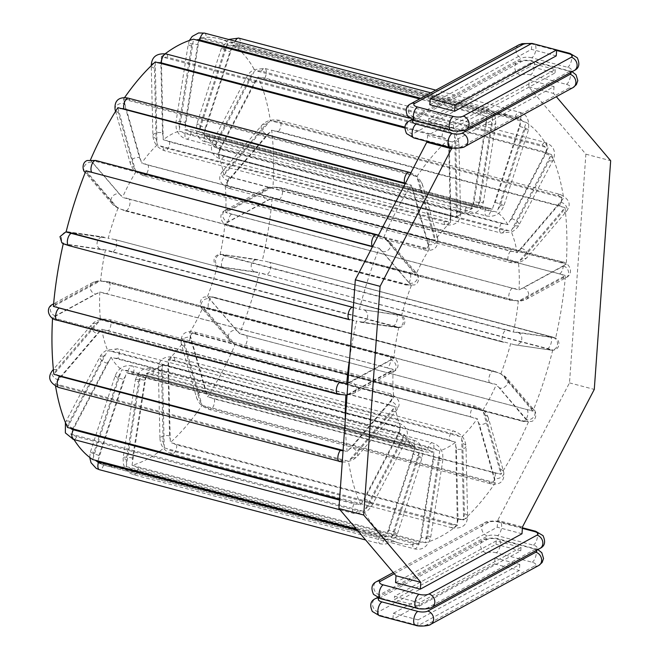 <?xml version="1.0" encoding="UTF-8"?>
<svg xmlns="http://www.w3.org/2000/svg" width="659" height="659" viewBox="0 0 659 659"><rect width="100%" height="100%" fill="white"/><g stroke="black" fill="none" stroke-linecap="round" stroke-linejoin="round"><path stroke-width="0.49" stroke-dasharray="3.29 2.47" d="M472.767 205.015L486.836 116.618A220.839 98.702 104.8 0 0 454.628 134.164L456.53 217.173A125.935 56.287 -75.2 0 1 472.396 208.541L472.767 205.015A8.213 7.158 77.7 0 0 474.126 201.58A6.384 1.277 8.9 0 0 483.492 201.909A6.384 1.277 8.9 0 0 480.238 200.245L492.471 122.516A8.213 7.158 -102.3 0 0 492.257 118.661L478.121 207.288L184.817 129.872L199.315 37.942A220.839 98.702 -75.2 0 1 219.142 38.733A220.839 98.702 -75.2 0 1 228.096 42.16L198.985 131.948L492.298 209.364L521.401 119.576L228.096 42.16M456.53 217.173L163.226 139.757A125.935 56.287 104.8 0 1 179.083 131.125L193.532 39.202M472.396 208.541L179.083 131.125M486.836 116.618L419.602 98.965M63.248 243.781L105.481 249.876L398.786 327.292A125.935 56.287 104.8 0 0 393.925 358.158L347.927 382.879M349.723 357.788A220.839 98.702 -75.2 0 1 356.56 321.155L65.109 244.547M398.786 327.292L361.041 322.284A6.384 5.709 -81.7 0 0 367.565 317.103A6.384 5.709 -81.7 0 0 363.463 309.755L401.578 315.653L398.333 314.384L115.16 239.596A6.384 2.858 104.8 0 0 115.02 239.571L398.333 314.384M397.056 327.441L356.56 321.155M391.265 370.729L347.581 394.527L345.884 395.153L342.96 394.7L52.58 317.737L99.814 291.945L393.126 369.361L391.265 370.729A8.213 2.858 4.1 0 1 390.186 371.956A6.384 5.264 -118.6 0 0 393.67 371.594A6.384 5.264 -118.6 0 0 395.977 365.424A6.384 5.264 -118.6 0 0 391.042 360.012L351.099 381.775A8.213 2.858 -175.9 0 1 348.438 382.582M393.126 369.361A125.935 56.287 104.8 0 0 393.769 397.22L100.465 319.804L53.898 374.32M343.084 450.385L347.202 451.736L393.769 397.22M347.202 451.736A220.839 98.702 -75.2 0 1 345.275 419.89M353.331 307.456L359.386 309.409L361 309.302M359.386 309.409A220.839 98.702 -75.2 0 1 379.246 248.196L372.557 246.763M85.942 170.772L116.659 207L121.256 209.34L411.356 285.512L379.246 248.196M411.356 285.512A125.935 56.287 104.8 0 0 401.578 315.653L401.018 315.299C401.422 315.266 405.442 317.284 404.766 322.696C403.942 325.513 402.089 327.152 399.189 327.614L396.734 327.515A6.384 5.709 -81.7 0 0 403.259 322.342A6.384 5.709 -81.7 0 0 399.148 314.994L363.463 309.755M90.431 160.005L380.951 236.35L385.029 238.476L415.804 274.836L122.5 197.42L90.431 160.005A220.839 98.702 -75.2 0 1 90.522 159.783M378.596 235.214L383.9 237.495L389.568 241.688A6.384 5.461 -40.7 0 0 387.088 240.164A8.213 2.158 -157.4 0 0 385.029 238.476M383.736 237.421A220.839 98.702 -75.2 0 1 411.2 185.055L405.425 183.82M117.887 107.639L135.136 169.437L136.018 171.637L139.189 172.815L429.33 249.053L411.2 185.055M429.33 249.053A125.935 56.287 104.8 0 0 415.804 274.836M123.505 99.138L416.817 176.563L434.891 240.642L141.586 163.218L123.505 99.138A220.839 98.702 -75.2 0 1 124.51 97.689M416.817 176.563A220.839 98.702 -75.2 0 1 448.565 139.362L404.807 128.011M155.252 61.946L156.941 141.858L157.221 144.906L160.368 145.977L450.525 222.322L448.565 139.362M450.525 222.322A125.935 56.287 104.8 0 0 434.891 240.642M199.315 37.942L489.876 114.559L492.619 115.358L492.257 118.661M492.619 115.358A220.839 98.702 -75.2 0 1 512.447 116.149A220.839 98.702 -75.2 0 1 521.401 119.576M492.298 209.364A125.935 56.287 104.8 0 0 488.228 207.906A125.935 56.287 104.8 0 0 478.121 207.288M232.899 44.977L526.203 122.393L497.051 212.157L203.746 134.741L232.899 44.977A220.839 98.702 -75.2 0 1 254.786 70.455L214.521 147.287L507.825 224.703L548.09 147.871L254.786 70.455M526.203 122.393A220.839 98.702 -75.2 0 1 548.09 147.871M507.825 224.703A125.935 56.287 104.8 0 0 497.051 212.157M258.031 77.021L551.336 154.437L511.046 231.202L221.185 154.898L217.742 153.786L258.031 77.021A220.839 98.702 -75.2 0 1 270.371 120.679L223.813 175.286L517.126 252.702L563.676 198.095L270.371 120.679M551.336 154.437A220.839 98.702 -75.2 0 1 563.676 198.095M517.126 252.702A125.935 56.287 104.8 0 0 511.046 231.202M271.673 130.194L564.977 207.61L518.411 262.117L228.484 185.912L225.098 184.701L271.673 130.194A220.839 98.702 -75.2 0 1 272.991 186.777L225.749 212.569L519.053 289.985L566.295 264.193L272.991 186.777M564.977 207.61A220.839 98.702 -75.2 0 1 566.295 264.193M519.053 289.985A125.935 56.287 104.8 0 0 518.411 262.117M552.777 337.087L265.297 261.211L221.819 254.489L220.09 254.638L513.394 332.054A125.935 56.287 104.8 0 0 518.254 301.188L565.48 275.503A220.839 98.702 -75.2 0 1 555.619 338.182L269.284 262.2A6.384 2.858 -75.2 0 1 270.454 268.946A6.384 2.858 -75.2 0 1 266.17 274.581L259.489 272.521A220.839 98.702 -75.2 0 1 239.629 333.734L207.511 296.418L211.004 296.937L497.611 372.59L501.087 373.95C504.259 375.787 506.145 377.187 506.746 378.142A6.384 5.461 139.3 0 1 506.606 385.21A6.384 5.461 139.3 0 1 499.53 387.994L526.673 419.594A8.213 2.158 22.6 0 1 527.151 420.87L496.375 384.51L203.071 307.086L235.139 344.509A220.839 98.702 -75.2 0 1 207.676 396.875L189.545 332.869L193.071 333.462L482.849 410.293L500.98 474.291L207.676 396.875M513.394 332.054L555.142 337.902C555.545 337.878 559.565 339.887 558.89 345.3C558.066 348.117 556.212 349.756 553.313 350.217L550.858 350.118A6.384 5.709 98.3 0 1 550.298 350.003L515.165 344.888A6.384 5.709 98.3 0 1 514.605 344.772L550.298 350.003M262.315 273.617L552.794 349.937L551.179 350.044M552.794 349.937A220.839 98.702 -75.2 0 1 532.933 411.15L239.629 333.734M497.611 372.59A8.213 2.158 -157.4 0 0 494.39 371.511A6.384 2.858 104.8 0 0 493.657 371.025L500.255 373.529L502.207 374.93L532.933 411.15M500.824 373.834A125.935 56.287 104.8 0 0 510.601 343.693L217.857 266.631C217.454 266.656 213.434 264.646 214.109 259.234C214.925 256.417 216.786 254.778 219.686 254.316L222.141 254.415A6.384 5.709 98.3 0 1 222.701 254.531L257.826 259.646A6.384 5.709 -81.7 0 0 251.31 264.819A6.384 5.709 -81.7 0 0 255.412 272.175L219.719 266.936A6.384 5.709 98.3 0 1 215.617 259.588A6.384 5.709 98.3 0 1 222.141 254.415L257.826 259.646A6.384 5.709 -81.7 0 1 258.394 259.761M514.605 344.772L510.601 343.693M208.903 297.514A8.213 2.158 -157.4 0 0 209.389 298.782L236.523 330.381A6.384 5.461 -40.7 0 0 229.447 333.174A6.384 5.461 -40.7 0 0 229.307 340.233L234.966 344.426L237.915 345.571L525.404 421.455L528.444 421.925L527.151 420.87M528.444 421.925A220.839 98.702 -75.2 0 1 500.98 474.291M482.849 410.293A125.935 56.287 104.8 0 0 496.375 384.51M202.058 405.367L495.362 482.783L477.289 418.704L183.985 341.288L202.058 405.367A220.839 98.702 -75.2 0 1 170.31 442.568L168.35 359.608L171.892 360.3L461.654 437.024L463.615 519.984L170.31 442.568M495.362 482.783A220.839 98.702 -75.2 0 1 463.615 519.984M461.654 437.024A125.935 56.287 104.8 0 0 477.289 418.704M457.313 522.307L455.649 442.164A125.935 56.287 -75.2 0 1 439.784 450.805L425.343 542.728A220.839 98.702 104.8 0 0 457.552 525.174L457.313 522.307A8.213 6.17 49.4 0 0 458.021 519.226A6.384 3.106 178.7 0 0 464.447 519.103A6.384 3.106 178.7 0 0 467.61 516.335C467.239 525.009 462.256 528.889 452.659 527.958A6.384 2.858 -75.2 0 1 451.086 524.523L170.409 450.443A8.213 6.17 49.4 0 1 166.982 448.664L164.248 447.758A220.839 98.702 -75.2 0 1 132.039 465.312L146.479 373.389L439.784 450.805M126.248 466.572L419.561 543.988L434.059 452.058L140.746 374.642L126.248 466.572A220.839 98.702 -75.2 0 1 106.42 465.781A220.839 98.702 -75.2 0 1 97.474 462.354L126.577 372.566L419.882 449.982L390.779 539.77L97.474 462.354M419.561 543.988A220.839 98.702 -75.2 0 1 399.733 543.197A220.839 98.702 -75.2 0 1 390.779 539.77M419.882 449.982A125.935 56.287 104.8 0 0 423.951 451.431A125.935 56.287 104.8 0 0 434.059 452.058M356.395 529.095L385.976 536.953L415.129 447.189L125.012 370.547L121.816 369.773L120.531 373.159L92.664 459.537M385.976 536.953A220.839 98.702 -75.2 0 1 364.089 511.466L70.785 434.05L111.042 357.227L404.354 434.643L364.089 511.466M404.354 434.643A125.935 56.287 104.8 0 0 415.129 447.189M339.591 499.135L360.844 504.909L401.133 428.144L111.074 351.379L107.829 350.728L106.157 353.488L67.539 427.493M360.844 504.909A220.839 98.702 -75.2 0 1 348.504 461.242L55.191 383.826L101.75 329.228L395.054 406.644L348.504 461.242M395.054 406.644A125.935 56.287 104.8 0 0 401.133 428.144M105.481 249.876A125.935 56.287 104.8 0 0 100.621 280.742L53.387 306.419M393.925 358.158L100.621 280.742M101.75 329.228A125.935 56.287 104.8 0 0 107.829 350.728M111.042 357.227A125.935 56.287 104.8 0 0 121.816 369.773M126.577 372.566A125.935 56.287 104.8 0 0 130.647 374.015A125.935 56.287 104.8 0 0 140.746 374.642M157.221 144.906A125.935 56.287 104.8 0 0 141.586 163.218M136.018 171.637A125.935 56.287 104.8 0 0 122.5 197.42M91.725 161.06A8.213 2.158 -157.4 0 0 92.202 162.328L119.345 193.935A6.384 5.461 -40.7 0 0 112.261 196.72A6.384 5.461 -40.7 0 0 112.129 203.779C112.705 204.727 114.592 206.119 117.788 207.972L125.218 210.905A6.384 2.858 104.8 0 0 129.337 206.366A6.384 2.858 104.8 0 0 129.222 199.034L409.898 273.123A8.213 2.158 -157.4 0 0 412.608 273.609M118.052 208.096A125.935 56.287 104.8 0 0 108.274 238.237L66.081 231.993M115.02 239.571L108.274 238.237M99.814 291.945A125.935 56.287 104.8 0 0 100.465 319.804M198.985 131.948A125.935 56.287 104.8 0 0 194.924 130.49A125.935 56.287 104.8 0 0 184.817 129.872M214.521 147.287A125.935 56.287 104.8 0 0 203.746 134.741M223.813 175.286A125.935 56.287 104.8 0 0 217.742 153.786M225.749 212.569A125.935 56.287 104.8 0 0 225.098 184.701M518.254 301.188L224.95 223.772L272.175 198.087A220.839 98.702 -75.2 0 1 262.307 260.766M220.09 254.638A125.935 56.287 104.8 0 0 224.95 223.772M510.132 330.785L506.829 329.953A6.384 2.858 104.8 0 0 502.537 335.579A6.384 2.858 104.8 0 0 503.715 342.334L220.543 267.546M207.511 296.418A125.935 56.287 104.8 0 0 217.297 266.277L259.489 272.521M189.545 332.869A125.935 56.287 104.8 0 0 203.071 307.086M168.35 359.608A125.935 56.287 104.8 0 0 183.985 341.288M146.479 373.389A125.935 56.287 104.8 0 0 162.336 364.748L164.248 447.758M455.649 442.164L162.336 364.748M235.139 344.509L242.405 347.359A6.384 2.858 -75.2 0 1 241.664 346.873A8.213 2.158 22.6 0 1 237.915 345.571M272.175 198.087L565.48 275.503M354.072 320.842L352.4 320.439L354.072 320.842M52.547 318.281A220.839 98.702 -75.2 0 1 52.58 317.737M163.226 139.757L161.323 56.748L454.628 134.164M161.323 56.748A220.839 98.702 -75.2 0 1 165.203 53.741M425.343 542.728L132.039 465.312M457.552 525.174L166.982 448.664M73.997 439.569A220.839 98.702 -75.2 0 1 70.785 434.05M55.587 386.265A220.839 98.702 -75.2 0 1 55.191 383.826M65.595 244.332A6.384 5.709 98.3 0 1 61.493 236.985A6.384 5.709 98.3 0 1 68.009 231.803L104.27 237.158A6.384 5.709 -81.7 0 0 103.702 237.042A6.384 5.709 -81.7 0 0 97.186 242.215A6.384 5.709 -81.7 0 0 101.288 249.563L64.714 244.3M496.235 540.874L394.568 596.263L419.346 602.804L521.022 547.415L496.235 540.874L495.988 544.285L394.321 599.682L394.568 596.263M417.707 625.753L418.127 619.872L519.794 564.483L495.008 557.942L393.341 613.331L392.912 619.303L416.241 625.465M495.008 557.942L494.579 563.915L392.912 619.303M395.54 582.614L497.216 527.216L497.702 520.396L522.488 526.936M451.959 147.871L452.379 141.998L554.046 86.609L529.268 80.069L528.773 86.889L585.884 154.181L569.491 382.879L497.702 520.396M529.268 80.069L427.592 135.457L427.164 141.446M429.8 104.74L531.467 49.343L531.895 43.37M530.487 63L428.82 118.389L428.572 121.808L530.248 66.411L530.487 63L555.273 69.541L453.606 124.93L428.82 118.389M521.022 547.415L520.775 550.825L419.108 606.222L394.321 599.682M520.775 550.825L495.988 544.285M419.108 606.222L419.346 602.804M418.127 619.872L393.341 613.331M519.794 564.483L519.366 570.455L417.839 625.77M554.046 86.609L553.56 93.43L556.328 96.692M555.273 69.541L555.026 72.951L530.248 66.411M453.606 124.93L453.359 128.348L555.026 72.951M494.579 563.915L519.366 570.455M521.994 533.765L497.216 527.216M569.491 382.879L594.278 389.42M585.884 154.181L610.671 160.722M528.773 86.889L553.56 93.43M556.254 55.883L531.467 49.343M453.359 128.348L428.572 121.808M452.379 141.998L427.592 135.457M486.144 119.996A8.213 7.158 77.7 0 1 486.367 123.851A6.384 1.277 8.9 0 0 495.725 124.172A6.384 1.277 8.9 0 0 492.471 122.516M486.367 123.851L474.126 201.58M179.454 127.599A8.213 7.158 77.7 0 1 179.24 123.752L191.481 46.015A8.213 7.158 77.7 0 1 192.84 42.58M468.854 207.717A8.213 7.158 77.7 0 1 465.773 207.659L185.097 133.571A8.213 7.158 77.7 0 1 182.238 132.064M420.854 98.282L480.51 114.023A8.213 7.158 77.7 0 1 483.764 115.893M392.121 358.784A8.213 2.858 -175.9 0 1 391.042 360.012M55.134 305.166A8.213 2.858 -175.9 0 1 56.213 303.939L96.156 282.176A8.213 2.858 -175.9 0 1 98.817 281.368M104.007 281.245A8.213 2.858 -175.9 0 1 107.343 281.83L388.019 355.909A8.213 2.858 -175.9 0 1 390.614 356.898M389.757 368.842A8.213 2.858 4.1 0 0 387.162 367.854A6.384 2.858 104.8 0 0 390.622 361.371A6.384 2.858 104.8 0 0 389.222 355.703A6.384 2.858 104.8 0 0 388.019 355.909M399.469 430.904A8.213 6.541 153.7 0 1 398.662 434.157L364.6 499.102A8.213 6.541 153.7 0 1 362.219 501.936M68.915 424.52A8.213 6.541 153.7 0 1 69.722 421.266L103.776 356.33A8.213 6.541 153.7 0 1 106.157 353.488M111.074 351.379A8.213 6.541 153.7 0 1 114.361 351.56L395.038 425.64A8.213 6.541 153.7 0 1 397.69 427.032M357.845 503.954A8.213 6.541 153.7 0 1 354.015 503.863L339.525 500.041M365.646 508.863A8.213 6.541 -26.3 0 0 368.035 506.021L402.089 441.085A6.384 2.603 -152.3 0 0 406.035 440.591A6.384 2.603 -152.3 0 0 398.662 434.157M402.089 441.085A8.213 6.541 -26.3 0 0 402.896 437.831M401.117 433.96A8.213 6.541 -26.3 0 0 398.473 432.568A6.384 2.858 104.8 0 0 398.382 422.93A6.384 2.858 104.8 0 0 395.038 425.64M398.473 432.568L117.788 358.488A6.384 2.858 104.8 0 0 117.706 348.842A6.384 2.858 104.8 0 0 114.361 351.56M109.592 360.415A8.213 6.541 -26.3 0 0 107.203 363.249L73.149 428.193A8.213 6.541 -26.3 0 0 72.342 431.439M117.788 358.488A8.213 6.541 -26.3 0 0 114.509 358.307M73.792 434.998A8.213 6.541 -26.3 0 0 76.765 436.711L357.442 510.791A8.213 6.541 -26.3 0 0 361.28 510.882M368.035 506.021A6.384 2.603 -152.3 0 0 371.973 505.527A6.384 2.603 -152.3 0 0 364.6 499.102M357.442 510.791A6.384 2.858 -75.2 0 1 354.097 513.501A6.384 2.858 -75.2 0 1 354.015 503.863M477.808 421.463A8.213 4.432 33.5 0 1 479.315 424.215L494.621 478.368A8.213 4.432 33.5 0 1 494.547 480.691M201.242 403.275A8.213 4.432 33.5 0 1 199.735 400.532L184.429 346.379A8.213 4.432 33.5 0 1 184.504 344.047M187.14 342.441A8.213 4.432 33.5 0 1 189.965 342.713L470.641 416.801A8.213 4.432 33.5 0 1 473.755 418.086M492.298 482.248A8.213 4.432 33.5 0 1 489.085 482.026L208.409 407.946A8.213 4.432 33.5 0 1 204.809 406.364M500.478 471.72A8.213 4.432 -146.5 0 0 500.552 469.389L485.246 415.236A6.384 4.555 164.2 0 1 488.426 417.987A6.384 4.555 164.2 0 1 486.012 422.954A6.384 4.555 164.2 0 1 479.315 424.215M485.246 415.236A8.213 4.432 -146.5 0 0 483.739 412.493M479.686 409.115A8.213 4.432 -146.5 0 0 476.572 407.822A6.384 2.858 104.8 0 0 475.238 406.133A6.384 2.858 104.8 0 0 471.514 409.659A6.384 2.858 104.8 0 0 470.641 416.801M476.572 407.822L195.896 333.742A6.384 2.858 104.8 0 0 194.562 332.054A6.384 2.858 104.8 0 0 190.83 335.571A6.384 2.858 104.8 0 0 189.965 342.713M190.435 335.077A8.213 4.432 -146.5 0 0 190.36 337.408L205.666 391.561A8.213 4.432 -146.5 0 0 207.173 394.304M195.896 333.742A8.213 4.432 -146.5 0 0 193.071 333.462M210.74 397.393A8.213 4.432 -146.5 0 0 214.34 398.975L495.016 473.055A8.213 4.432 -146.5 0 0 498.229 473.277M500.552 469.389A6.384 4.555 164.2 0 1 503.731 472.141A6.384 4.555 164.2 0 1 501.326 477.108A6.384 4.555 164.2 0 1 494.621 478.368M495.016 473.055A6.384 2.858 -75.2 0 1 494.151 480.197A6.384 2.858 -75.2 0 1 490.42 483.714A6.384 2.858 -75.2 0 1 489.085 482.026M214.34 398.975A6.384 2.858 -75.2 0 1 213.467 406.117A6.384 2.858 -75.2 0 1 209.743 409.634A6.384 2.858 -75.2 0 1 208.409 407.946M205.666 391.561A6.384 4.555 -15.8 0 0 198.969 392.813A6.384 4.555 -15.8 0 0 196.555 397.781A6.384 4.555 -15.8 0 0 199.735 400.532M97.96 293.313A8.213 2.858 4.1 0 0 95.3 294.128L55.356 315.883A8.213 2.858 4.1 0 0 54.277 317.111M96.156 282.176A6.384 5.264 -118.6 0 0 92.672 282.538A6.384 5.264 -118.6 0 0 90.365 288.708A6.384 5.264 -118.6 0 0 95.3 294.128M387.162 367.854L106.486 293.774A6.384 2.858 104.8 0 0 109.946 287.291A6.384 2.858 104.8 0 0 108.546 281.624A6.384 2.858 104.8 0 0 107.343 281.83M106.486 293.774A8.213 2.858 4.1 0 0 103.15 293.197M347.581 394.527A8.213 2.858 4.1 0 0 350.242 393.72L390.186 371.956M55.471 318.816A8.213 2.858 4.1 0 0 58.379 319.986L339.055 394.074A8.213 2.858 4.1 0 0 342.96 394.7M350.242 393.72A6.384 5.264 -118.6 0 0 353.726 393.357A6.384 5.264 -118.6 0 0 356.033 387.187A6.384 5.264 -118.6 0 0 351.099 381.775M339.055 394.074A6.384 2.858 -75.2 0 1 337.853 394.271M58.379 319.986A6.384 2.858 -75.2 0 1 57.176 320.192M55.356 315.883A6.384 5.264 61.4 0 1 50.422 310.471A6.384 5.264 61.4 0 1 52.728 304.301M53.61 303.939A6.384 5.264 61.4 0 1 56.213 303.939M103.751 250.025L101.288 249.563M395.351 326.798L112.046 251.977A6.384 2.858 104.8 0 0 116.33 246.342A6.384 2.858 104.8 0 0 115.16 239.596L395.837 313.676A6.384 2.858 104.8 0 0 395.697 313.651M112.046 251.977L108.743 251.145M66.089 244.835L349.731 319.755M360.481 322.169A6.384 5.709 -81.7 0 0 361.041 322.284L396.734 327.515A6.384 5.709 -81.7 0 1 396.174 327.399M356.56 308.305L353.331 307.506M67.696 231.886L104.27 237.158M66.155 231.663L68.009 231.803A6.384 5.709 98.3 0 1 68.577 231.919M400.038 315.027L399.148 314.994M392.723 326.057A6.384 2.858 104.8 0 0 397.006 320.431A6.384 2.858 104.8 0 0 395.837 313.676L399.321 314.673M55.554 372.071A8.213 5 172.2 0 1 56.608 369.699L95.983 323.561A8.213 5 172.2 0 1 98.619 321.608M99.987 331.65A8.213 5 -7.8 0 0 97.351 333.611L57.976 379.741A6.384 4.185 40.5 0 1 52.679 375.688A6.384 4.185 40.5 0 1 52.44 370.572M53.412 369.839A6.384 4.185 40.5 0 1 56.608 369.699M57.976 379.741A8.213 5 -7.8 0 0 56.921 382.113M58.14 384.856A8.213 5 -7.8 0 0 61.056 386.331A6.384 2.858 -75.2 0 1 58.742 387.492M391.924 399.024A8.213 5 172.2 0 1 390.869 401.397L351.494 447.527A8.213 5 172.2 0 1 348.858 449.487M103.784 320.373A8.213 5 172.2 0 1 107.112 320.719L387.797 394.807A8.213 5 172.2 0 1 390.392 396.018M344.262 450.698A8.213 5 172.2 0 1 343.059 450.731M350.234 459.529A8.213 5 -7.8 0 0 352.862 457.577L392.237 411.438A6.384 4.185 -139.5 0 0 396.413 410.565A6.384 4.185 -139.5 0 0 396.174 405.45A6.384 4.185 -139.5 0 0 390.869 401.397M392.237 411.438A8.213 5 -7.8 0 0 393.291 409.074M391.759 406.059A8.213 5 -7.8 0 0 389.164 404.848A6.384 2.858 104.8 0 0 391.644 398.242A6.384 2.858 104.8 0 0 390.103 393.645A6.384 2.858 104.8 0 0 387.797 394.807M389.164 404.848L108.488 330.76A6.384 2.858 104.8 0 0 110.967 324.162A6.384 2.858 104.8 0 0 109.427 319.566A6.384 2.858 104.8 0 0 107.112 320.719M108.488 330.76A8.213 5 -7.8 0 0 105.152 330.414M61.056 386.331L341.733 460.419A8.213 5 -7.8 0 0 345.629 460.74M352.862 457.577A6.384 4.185 -139.5 0 0 357.038 456.695A6.384 4.185 -139.5 0 0 356.799 451.588A6.384 4.185 -139.5 0 0 351.494 447.527M341.733 460.419A6.384 2.858 -75.2 0 1 339.418 461.572M95.983 323.561A6.384 4.185 -139.5 0 0 91.807 324.442A6.384 4.185 -139.5 0 0 92.046 329.549A6.384 4.185 -139.5 0 0 97.351 333.611M116.659 207A8.213 2.158 22.6 0 1 114.6 205.311L87.466 173.712A8.213 2.158 22.6 0 1 86.98 172.436M87.466 173.712A6.384 5.461 139.3 0 1 85.258 172.477L112.129 203.779A6.384 5.461 -40.7 0 0 114.6 205.311M119.345 193.935A8.213 2.158 -157.4 0 0 121.404 195.624M126.001 197.964A8.213 2.158 -157.4 0 0 129.222 199.034M407.872 284.985A8.213 2.158 22.6 0 1 405.161 284.499L124.477 210.419A6.384 2.858 104.8 0 0 125.218 210.905L405.895 284.985A6.384 2.858 104.8 0 0 410.013 280.446A6.384 2.858 104.8 0 0 409.898 273.123M124.477 210.419A8.213 2.158 22.6 0 1 121.256 209.34M380.284 249.852A8.213 2.158 22.6 0 1 382.352 251.54L409.486 283.139A8.213 2.158 22.6 0 1 409.964 284.416M372.697 246.499A8.213 2.158 22.6 0 1 376.215 247.726M382.352 251.54A6.384 5.461 -40.7 0 0 389.428 248.756A6.384 5.461 -40.7 0 0 389.568 241.688L416.702 273.296A6.384 5.461 -40.7 0 0 414.223 271.763L387.088 240.164M380.951 236.35A8.213 2.158 -157.4 0 0 377.212 235.057L96.535 160.977A8.213 2.158 -157.4 0 0 93.471 160.475M376.47 234.571A6.384 2.858 -75.2 0 1 377.212 235.057M95.794 160.491A6.384 2.858 -75.2 0 1 96.535 160.977M84.986 172.18A6.384 5.461 139.3 0 1 85.126 165.121A6.384 5.461 139.3 0 1 92.202 162.328M414.709 273.04A8.213 2.158 -157.4 0 0 414.223 271.763M409.486 283.139A6.384 5.461 -40.7 0 0 416.562 280.355A6.384 5.461 -40.7 0 0 416.702 273.296C418.753 274.02 420.483 282.818 414.478 284.976L405.895 284.985A6.384 2.858 104.8 0 1 405.161 284.499M135.136 169.437A8.213 4.432 33.5 0 1 133.629 166.686L118.323 112.532A8.213 4.432 33.5 0 1 118.389 110.21M124.32 101.231A8.213 4.432 -146.5 0 0 124.254 103.562L139.56 157.715A6.384 4.555 -15.8 0 0 132.854 158.976A6.384 4.555 -15.8 0 0 130.449 163.943A6.384 4.555 -15.8 0 0 133.629 166.686M139.56 157.715A8.213 4.432 -146.5 0 0 141.067 160.458M145.12 163.844A8.213 4.432 -146.5 0 0 148.226 165.129L428.91 239.209A8.213 4.432 -146.5 0 0 431.727 239.489M425.796 248.459A8.213 4.432 33.5 0 1 422.979 248.188L142.295 174.1A6.384 2.858 104.8 0 0 143.637 175.788A6.384 2.858 104.8 0 0 147.361 172.271A6.384 2.858 104.8 0 0 148.226 165.129M142.295 174.1A8.213 4.432 33.5 0 1 139.189 172.815M411.702 187.626A8.213 4.432 33.5 0 1 413.201 190.369L428.515 244.522A8.213 4.432 33.5 0 1 428.441 246.853M405.68 183.326A8.213 4.432 33.5 0 1 408.135 184.528M413.201 190.369A6.384 4.555 -15.8 0 0 419.907 189.108A6.384 4.555 -15.8 0 0 422.32 184.141A6.384 4.555 -15.8 0 0 419.132 181.398A8.213 4.432 -146.5 0 0 417.633 178.647M414.066 175.558A8.213 4.432 -146.5 0 0 410.466 173.984L129.79 99.896A8.213 4.432 -146.5 0 0 126.577 99.682M409.132 172.296A6.384 2.858 -75.2 0 1 410.466 173.984M128.456 98.207A6.384 2.858 -75.2 0 1 129.79 99.896M118.323 112.532A6.384 4.555 164.2 0 1 115.778 111M115.136 109.789A6.384 4.555 164.2 0 1 117.549 104.822A6.384 4.555 164.2 0 1 124.254 103.562M434.372 237.874A8.213 4.432 -146.5 0 0 434.446 235.551L419.132 181.398M428.515 244.522A6.384 4.555 -15.8 0 0 435.22 243.262A6.384 4.555 -15.8 0 0 437.625 238.294A6.384 4.555 -15.8 0 0 434.446 235.551M422.979 248.188A6.384 2.858 104.8 0 0 424.314 249.876A6.384 2.858 104.8 0 0 428.037 246.359A6.384 2.858 104.8 0 0 428.91 239.209M156.941 141.858A8.213 6.17 49.4 0 1 156.076 138.365L154.445 68.19A8.213 6.17 49.4 0 1 155.153 65.109M161.562 59.623A8.213 6.17 -130.6 0 0 160.854 62.704L162.485 132.879A6.384 3.106 -1.3 0 0 156.059 132.994A6.384 3.106 -1.3 0 0 152.896 135.77A6.384 3.106 -1.3 0 0 156.076 138.365M162.485 132.879A8.213 6.17 -130.6 0 0 163.35 136.372M166.776 140.491A8.213 6.17 -130.6 0 0 169.758 141.932L450.435 216.012A8.213 6.17 -130.6 0 0 453.384 216.144M446.975 221.622A8.213 6.17 49.4 0 1 444.026 221.498L163.35 147.418A6.384 2.858 104.8 0 0 164.923 150.845A6.384 2.858 104.8 0 0 168.202 148.267A6.384 2.858 104.8 0 0 169.758 141.932M163.35 147.418A8.213 6.17 49.4 0 1 160.368 145.977M448.466 142.525A8.213 6.17 49.4 0 1 449.331 146.018L450.962 216.193A8.213 6.17 49.4 0 1 450.254 219.274M404.898 127.162L442.057 136.965A8.213 6.17 49.4 0 1 445.484 138.744M449.331 146.018A6.384 3.106 -1.3 0 0 455.748 145.903A6.384 3.106 -1.3 0 0 458.919 143.127A6.384 3.106 -1.3 0 0 455.731 140.54A8.213 6.17 -130.6 0 0 454.867 137.039M451.893 133.258A8.213 6.17 -130.6 0 0 448.466 131.487L167.79 57.399A8.213 6.17 -130.6 0 0 164.404 57.382M442.057 136.965A6.384 2.858 -75.2 0 1 443.614 130.63A6.384 2.858 -75.2 0 1 446.893 128.052A6.384 2.858 -75.2 0 1 448.466 131.487M166.216 53.964A6.384 2.858 -75.2 0 1 167.79 57.399M154.445 68.19A6.384 3.106 178.7 0 1 151.265 65.686L152.896 135.77C153.671 143.316 157.674 148.341 164.923 150.845L445.599 224.933A6.384 2.858 104.8 0 0 448.878 222.347A6.384 2.858 104.8 0 0 450.435 216.012M151.257 65.595A6.384 3.106 178.7 0 1 154.428 62.819A6.384 3.106 178.7 0 1 160.854 62.704M456.654 213.788A8.213 6.17 -130.6 0 0 457.371 210.715L455.731 140.54M450.962 216.193A6.384 3.106 -1.3 0 0 457.387 216.078A6.384 3.106 -1.3 0 0 460.55 213.302A6.384 3.106 -1.3 0 0 457.371 210.715M444.026 221.498A6.384 2.858 104.8 0 0 445.599 224.933C455.196 225.856 460.18 221.984 460.55 213.302L458.919 143.127C458.145 135.581 454.133 130.556 446.893 128.052L409.387 118.15M198.952 41.245A8.213 7.158 -102.3 0 0 197.585 44.68L185.352 122.417A6.384 1.277 8.9 0 0 175.986 122.088A6.384 1.277 8.9 0 0 179.24 123.752M185.352 122.417A8.213 7.158 -102.3 0 0 185.566 126.264M188.35 130.729A8.213 7.158 -102.3 0 0 191.201 132.237L471.877 206.325A8.213 7.158 -102.3 0 0 474.958 206.382M185.097 133.571A6.384 2.858 104.8 0 0 186.522 139.082A6.384 2.858 104.8 0 0 191.201 132.237M465.773 207.659A6.384 2.858 104.8 0 0 467.198 213.17A6.384 2.858 104.8 0 0 471.877 206.325M478.871 203.68A8.213 7.158 -102.3 0 0 480.238 200.245M489.876 114.559A8.213 7.158 -102.3 0 0 486.622 112.689L205.946 38.609A8.213 7.158 -102.3 0 0 202.387 38.683M480.51 114.023A6.384 2.858 -75.2 0 1 485.197 107.178A6.384 2.858 -75.2 0 1 486.622 112.689M204.521 33.098A6.384 2.858 -75.2 0 1 205.946 38.609M191.481 46.015A6.384 1.277 -171.1 0 1 188.219 44.359A6.384 1.277 -171.1 0 1 197.585 44.68M199.957 128.373A8.213 7.29 120.4 0 1 200.328 124.609L224.958 48.692A8.213 7.29 120.4 0 1 226.902 45.347M231.976 48.321A8.213 7.29 -59.6 0 0 230.032 51.674L205.402 127.582A6.384 0.708 18 0 1 196.786 124.123A6.384 0.708 18 0 1 200.328 124.609M205.402 127.582A8.213 7.29 -59.6 0 0 205.031 131.347M207.247 135.729A8.213 7.29 -59.6 0 0 209.982 137.229L490.658 211.308A8.213 7.29 -59.6 0 0 493.855 211.382M488.78 208.409A8.213 7.29 120.4 0 1 485.584 208.335L204.908 134.247A6.384 2.858 104.8 0 0 205.814 141.916A6.384 2.858 104.8 0 0 209.982 137.229M204.908 134.247A8.213 7.29 120.4 0 1 202.173 132.756M520.206 122.763A8.213 7.29 120.4 0 1 519.844 126.528L495.206 202.445A8.213 7.29 120.4 0 1 493.27 205.789M230.864 42.86A8.213 7.29 120.4 0 1 234.579 42.81L515.256 116.89A8.213 7.29 120.4 0 1 518.353 118.735M519.844 126.528A6.384 0.708 18 0 1 528.452 129.988A6.384 0.708 18 0 1 524.918 129.502A8.213 7.29 -59.6 0 0 525.281 125.737M523.427 121.717A8.213 7.29 -59.6 0 0 520.33 119.864L239.654 45.784A8.213 7.29 -59.6 0 0 235.938 45.833M515.256 116.89A6.384 2.858 -75.2 0 1 519.424 112.203A6.384 2.858 -75.2 0 1 520.33 119.864M234.579 42.81A6.384 2.858 -75.2 0 1 235.222 41.204M238.747 38.115A6.384 2.858 -75.2 0 1 239.654 45.784M224.958 48.692A6.384 0.708 -162 0 0 221.416 48.214A6.384 0.708 -162 0 0 230.032 51.674M498.344 208.771A8.213 7.29 -59.6 0 0 500.288 205.419L524.918 129.502M495.206 202.445A6.384 0.708 18 0 1 503.822 205.905A6.384 0.708 18 0 1 500.288 205.419M485.584 208.335A6.384 2.858 104.8 0 0 486.49 215.995A6.384 2.858 104.8 0 0 490.658 211.308M215.979 144.09A8.213 6.541 153.7 0 1 216.786 140.845L250.84 75.9A8.213 6.541 153.7 0 1 253.229 73.067M256.656 79.994A8.213 6.541 -26.3 0 0 254.267 82.828L220.213 147.773A6.384 2.603 27.7 0 1 212.841 141.339A6.384 2.603 27.7 0 1 216.786 140.845M220.213 147.773A8.213 6.541 -26.3 0 0 219.406 151.018M221.185 154.898A8.213 6.541 -26.3 0 0 223.829 156.282L504.514 230.37A8.213 6.541 -26.3 0 0 507.792 230.543M504.366 223.615A8.213 6.541 153.7 0 1 501.079 223.442L220.403 149.362A6.384 2.858 104.8 0 0 220.485 159A6.384 2.858 104.8 0 0 223.829 156.282M220.403 149.362A8.213 6.541 153.7 0 1 217.758 147.97M546.533 150.483A8.213 6.541 153.7 0 1 545.726 153.736L511.672 218.673A8.213 6.541 153.7 0 1 509.283 221.506M257.595 71.048A8.213 6.541 153.7 0 1 261.425 71.139L542.102 145.219A8.213 6.541 153.7 0 1 545.084 146.932M545.726 153.736A6.384 2.603 27.7 0 1 553.099 160.162A6.384 2.603 27.7 0 1 549.153 160.664A8.213 6.541 -26.3 0 0 549.96 157.41M548.51 153.86A8.213 6.541 -26.3 0 0 545.537 152.147L264.852 78.059A8.213 6.541 -26.3 0 0 261.022 77.976M542.102 145.219A6.384 2.858 -75.2 0 1 545.446 142.509A6.384 2.858 -75.2 0 1 545.537 152.147M261.425 71.139A6.384 2.858 -75.2 0 1 264.77 68.421A6.384 2.858 -75.2 0 1 264.852 78.059M250.84 75.9A6.384 2.603 -152.3 0 0 246.894 76.395A6.384 2.603 -152.3 0 0 254.267 82.828M512.71 228.434A8.213 6.541 -26.3 0 0 515.099 225.6L549.153 160.664M511.672 218.673A6.384 2.603 27.7 0 1 519.037 225.106A6.384 2.603 27.7 0 1 515.099 225.6M501.079 223.442A6.384 2.858 104.8 0 0 501.169 233.08A6.384 2.858 104.8 0 0 504.514 230.37M225.576 172.856A8.213 5 172.2 0 1 226.638 170.483L266.005 124.353A8.213 5 172.2 0 1 268.641 122.401M270.009 132.443A8.213 5 -7.8 0 0 267.381 134.395L228.006 180.533A6.384 4.185 40.5 0 1 222.701 176.472A6.384 4.185 40.5 0 1 222.462 171.365A6.384 4.185 40.5 0 1 226.638 170.483M228.006 180.533A8.213 5 -7.8 0 0 226.951 182.897M228.484 185.912A8.213 5 -7.8 0 0 231.078 187.123L511.755 261.203A8.213 5 -7.8 0 0 515.091 261.557M513.723 251.516A8.213 5 172.2 0 1 510.387 251.161L229.711 177.082A6.384 2.858 104.8 0 0 227.231 183.68A6.384 2.858 104.8 0 0 228.764 188.276A6.384 2.858 104.8 0 0 231.078 187.123M229.711 177.082A8.213 5 172.2 0 1 227.116 175.862M561.946 199.817A8.213 5 172.2 0 1 560.891 202.189L521.516 248.319A8.213 5 172.2 0 1 518.888 250.272M273.238 121.19A8.213 5 172.2 0 1 277.142 121.511L557.819 195.591A8.213 5 172.2 0 1 560.727 197.074M560.891 202.189A6.384 4.185 40.5 0 1 566.196 206.242A6.384 4.185 40.5 0 1 566.435 211.358A6.384 4.185 40.5 0 1 562.259 212.231A8.213 5 -7.8 0 0 563.321 209.859M562.094 207.115A8.213 5 -7.8 0 0 559.186 205.633L278.51 131.553A8.213 5 -7.8 0 0 274.614 131.232M557.819 195.591A6.384 2.858 -75.2 0 1 560.134 194.438A6.384 2.858 -75.2 0 1 561.666 199.034A6.384 2.858 -75.2 0 1 559.186 205.633M277.142 121.511A6.384 2.858 -75.2 0 1 279.457 120.358A6.384 2.858 -75.2 0 1 280.989 124.955A6.384 2.858 -75.2 0 1 278.51 131.553M266.005 124.353A6.384 4.185 -139.5 0 0 261.837 125.226A6.384 4.185 -139.5 0 0 262.076 130.342A6.384 4.185 -139.5 0 0 267.381 134.395M520.256 260.313A8.213 5 -7.8 0 0 522.892 258.361L562.259 212.231M521.516 248.319A6.384 4.185 40.5 0 1 526.821 252.372A6.384 4.185 40.5 0 1 527.06 257.488A6.384 4.185 40.5 0 1 522.892 258.361M510.387 251.161A6.384 2.858 104.8 0 0 507.908 257.768A6.384 2.858 104.8 0 0 509.44 262.364A6.384 2.858 104.8 0 0 511.755 261.203M227.61 211.201A8.213 2.858 -175.9 0 1 228.689 209.966L268.633 188.21A8.213 2.858 -175.9 0 1 271.294 187.395M270.437 199.347A8.213 2.858 4.1 0 0 267.776 200.155L227.833 221.918A6.384 5.264 61.4 0 1 222.899 216.506A6.384 5.264 61.4 0 1 225.205 210.336A6.384 5.264 61.4 0 1 228.689 209.966M227.833 221.918A8.213 2.858 4.1 0 0 226.754 223.146M228.261 225.032A8.213 2.858 4.1 0 0 230.848 226.021L511.532 300.1A8.213 2.858 4.1 0 0 514.868 300.677M515.725 288.733A8.213 2.858 -175.9 0 1 512.389 288.156L231.704 214.068A6.384 2.858 104.8 0 0 228.253 220.559A6.384 2.858 104.8 0 0 229.653 226.218A6.384 2.858 104.8 0 0 230.848 226.021M231.704 214.068A8.213 2.858 -175.9 0 1 229.118 213.088M564.598 264.811A8.213 2.858 -175.9 0 1 563.519 266.038L523.576 287.802A8.213 2.858 -175.9 0 1 520.915 288.617M275.915 187.23A8.213 2.858 -175.9 0 1 279.82 187.856L560.496 261.944A8.213 2.858 -175.9 0 1 563.404 263.114M563.519 266.038A6.384 5.264 61.4 0 1 568.453 271.45A6.384 5.264 61.4 0 1 566.147 277.62A6.384 5.264 61.4 0 1 562.662 277.991A8.213 2.858 4.1 0 0 563.742 276.764M562.547 275.058A8.213 2.858 4.1 0 0 559.639 273.889L278.963 199.801A8.213 2.858 4.1 0 0 275.058 199.175M560.496 261.944A6.384 2.858 -75.2 0 1 561.699 261.738A6.384 2.858 -75.2 0 1 563.099 267.406A6.384 2.858 -75.2 0 1 559.639 273.889M279.82 187.856A6.384 2.858 -75.2 0 1 281.022 187.658A6.384 2.858 -75.2 0 1 282.423 193.318A6.384 2.858 -75.2 0 1 278.963 199.801M268.633 188.21A6.384 5.264 -118.6 0 0 265.149 188.573A6.384 5.264 -118.6 0 0 262.834 194.743A6.384 5.264 -118.6 0 0 267.776 200.155M520.058 300.562A8.213 2.858 4.1 0 0 522.719 299.746L562.662 277.991M523.576 287.802A6.384 5.264 61.4 0 1 528.51 293.214A6.384 5.264 61.4 0 1 526.203 299.384A6.384 5.264 61.4 0 1 522.719 299.746M512.389 288.156A6.384 2.858 104.8 0 0 508.929 294.639A6.384 2.858 104.8 0 0 510.33 300.306A6.384 2.858 104.8 0 0 511.532 300.1M221.819 254.489L222.701 254.531M219.719 266.936L218.837 266.903M506.829 329.953L226.152 255.865A6.384 2.858 104.8 0 0 221.861 261.499A6.384 2.858 104.8 0 0 223.03 268.246A6.384 2.858 104.8 0 0 223.179 268.279M226.152 255.865L223.516 255.132M554.161 337.63L515.124 331.905M553.28 337.597A6.384 5.709 98.3 0 1 557.382 344.945A6.384 5.709 98.3 0 1 550.858 350.118L515.165 344.888A6.384 5.709 98.3 0 0 521.689 339.706A6.384 5.709 98.3 0 0 517.587 332.358M549.804 349.501L266.17 274.581M549.82 336.255A6.384 2.858 -75.2 0 1 549.96 336.288A6.384 2.858 -75.2 0 1 551.138 343.034A6.384 2.858 -75.2 0 1 546.846 348.669M269.144 262.175A6.384 2.858 -75.2 0 1 269.284 262.2L553.766 337.375M257.875 272.628L255.412 272.175M219.546 267.257L503.715 342.334A6.384 2.858 104.8 0 0 503.855 342.359M233.846 343.454A8.213 2.158 22.6 0 1 231.787 341.766L204.644 310.167A6.384 5.461 139.3 0 1 202.173 308.634A6.384 5.461 139.3 0 1 202.313 301.575A6.384 5.461 139.3 0 1 209.389 298.782M204.644 310.167A8.213 2.158 22.6 0 1 204.166 308.89M206.259 308.321A8.213 2.158 22.6 0 1 208.977 308.807L489.653 382.887A8.213 2.158 22.6 0 1 492.874 383.966M494.39 371.511L213.714 297.431A6.384 2.858 104.8 0 0 212.972 296.937A6.384 2.858 104.8 0 0 208.862 301.476A6.384 2.858 104.8 0 0 208.977 308.807M213.714 297.431A8.213 2.158 -157.4 0 0 211.004 296.937M531.895 409.494A8.213 2.158 -157.4 0 0 531.409 408.218L504.275 376.618A8.213 2.158 -157.4 0 0 502.207 374.93M236.523 330.381A8.213 2.158 -157.4 0 0 238.583 332.07M242.66 334.195A8.213 2.158 -157.4 0 0 246.4 335.489L527.085 409.577A8.213 2.158 -157.4 0 0 530.149 410.079M531.409 408.218A6.384 5.461 139.3 0 1 533.889 409.741A6.384 5.461 139.3 0 1 533.749 416.809A6.384 5.461 139.3 0 1 526.673 419.594M525.404 421.455A8.213 2.158 22.6 0 1 522.34 420.953L241.664 346.873M527.085 409.577A6.384 2.858 -75.2 0 1 527.2 416.9A6.384 2.858 -75.2 0 1 523.081 421.439A6.384 2.858 -75.2 0 1 522.34 420.953M246.4 335.489A6.384 2.858 -75.2 0 1 246.524 342.82A6.384 2.858 -75.2 0 1 242.405 347.359L523.081 421.439L531.665 421.422C537.67 419.272 535.94 410.475 533.889 409.741L506.746 378.142A6.384 5.461 139.3 0 0 504.275 376.618M489.653 382.887A6.384 2.858 104.8 0 1 489.538 375.564A6.384 2.858 104.8 0 1 493.657 371.025L212.972 296.937L204.389 296.954C198.384 299.112 200.122 307.91 202.173 308.634L229.307 340.233A6.384 5.461 -40.7 0 0 231.787 341.766M497.471 386.306A8.213 2.158 22.6 0 1 499.53 387.994M184.429 346.379A6.384 4.555 164.2 0 1 181.25 343.627A6.384 4.555 164.2 0 1 183.655 338.66A6.384 4.555 164.2 0 1 190.36 337.408M168.622 362.656A8.213 6.17 -130.6 0 0 167.913 365.729L169.544 435.904A8.213 6.17 -130.6 0 0 170.409 439.405M164 444.891A8.213 6.17 49.4 0 1 163.135 441.39L161.504 371.215A6.384 3.106 178.7 0 1 158.317 368.62A6.384 3.106 178.7 0 1 161.488 365.852A6.384 3.106 178.7 0 1 167.913 365.729M161.504 371.215A8.213 6.17 49.4 0 1 162.213 368.134M165.491 365.786A8.213 6.17 49.4 0 1 168.44 365.91L449.117 439.998A8.213 6.17 49.4 0 1 452.099 441.439M458.507 435.953A8.213 6.17 -130.6 0 0 455.526 434.512L174.849 360.432A6.384 2.858 104.8 0 0 173.276 356.997A6.384 2.858 104.8 0 0 169.997 359.583A6.384 2.858 104.8 0 0 168.44 365.91M174.849 360.432A8.213 6.17 -130.6 0 0 171.892 360.3M463.714 516.821A8.213 6.17 -130.6 0 0 464.43 513.74L462.791 443.565A8.213 6.17 -130.6 0 0 461.926 440.072M173.391 443.186A8.213 6.17 -130.6 0 0 176.818 444.957L457.494 519.045A8.213 6.17 -130.6 0 0 460.88 519.061M464.43 513.74A6.384 3.106 178.7 0 1 467.61 516.335L465.979 446.159A6.384 3.106 178.7 0 1 462.807 448.927A6.384 3.106 178.7 0 1 456.39 449.051L458.021 519.226M454.471 524.548A8.213 6.17 49.4 0 1 451.086 524.523M457.494 519.045A6.384 2.858 -75.2 0 1 455.937 525.38A6.384 2.858 -75.2 0 1 452.659 527.958L171.983 453.878A6.384 2.858 -75.2 0 1 170.409 450.443M176.818 444.957A6.384 2.858 -75.2 0 1 175.261 451.291A6.384 2.858 -75.2 0 1 171.983 453.878C164.734 451.374 160.73 446.341 159.956 438.795A6.384 3.106 -1.3 0 0 163.135 441.39M169.544 435.904A6.384 3.106 -1.3 0 0 163.119 436.027A6.384 3.106 -1.3 0 0 159.956 438.795L158.317 368.62C158.695 359.946 163.679 356.066 173.276 356.997L453.952 431.077A6.384 2.858 104.8 0 0 450.674 433.663A6.384 2.858 104.8 0 0 449.117 439.998M455.526 445.55A8.213 6.17 49.4 0 1 456.39 449.051M462.791 443.565A6.384 3.106 178.7 0 1 465.979 446.159C465.205 438.614 461.193 433.589 453.952 431.077A6.384 2.858 104.8 0 1 455.526 434.512M146.109 376.915A8.213 7.158 -102.3 0 0 144.749 380.342L132.508 458.079A8.213 7.158 -102.3 0 0 132.723 461.926M126.619 463.261A8.213 7.158 77.7 0 1 126.404 459.414L138.637 381.676A6.384 1.277 -171.1 0 1 135.383 380.021A6.384 1.277 -171.1 0 1 144.749 380.342M138.637 381.676A8.213 7.158 77.7 0 1 139.996 378.25M143.909 375.548A8.213 7.158 77.7 0 1 146.99 375.605L427.666 449.685A8.213 7.158 77.7 0 1 430.525 451.201M436.629 449.866A8.213 7.158 -102.3 0 0 433.779 448.351L153.102 374.271A6.384 2.858 104.8 0 0 151.677 368.76A6.384 2.858 104.8 0 0 146.99 375.605M153.102 374.271A8.213 7.158 -102.3 0 0 150.021 374.213M426.035 539.342A8.213 7.158 -102.3 0 0 427.394 535.907L439.635 458.178A8.213 7.158 -102.3 0 0 439.413 454.331M135.111 466.028A8.213 7.158 -102.3 0 0 138.365 467.906L419.042 541.986A8.213 7.158 -102.3 0 0 422.6 541.912M427.394 535.907A6.384 1.277 -171.1 0 1 430.648 537.571A6.384 1.277 -171.1 0 1 421.282 537.25A8.213 7.158 77.7 0 1 419.923 540.677M416.488 543.247A8.213 7.158 77.7 0 1 412.929 543.321L132.253 469.241A8.213 7.158 77.7 0 1 128.999 467.363M419.042 541.986A6.384 2.858 -75.2 0 1 414.354 548.832A6.384 2.858 -75.2 0 1 412.929 543.321M138.365 467.906A6.384 2.858 -75.2 0 1 133.678 474.744A6.384 2.858 -75.2 0 1 132.253 469.241M132.508 458.079A6.384 1.277 8.9 0 0 123.142 457.75A6.384 1.277 8.9 0 0 126.404 459.414M433.309 455.666A8.213 7.158 77.7 0 1 433.523 459.512L421.282 537.25M439.635 458.178A6.384 1.277 -171.1 0 1 442.889 459.842A6.384 1.277 -171.1 0 1 433.523 459.512M433.779 448.351A6.384 2.858 104.8 0 0 432.353 442.848A6.384 2.858 104.8 0 0 427.666 449.685M125.605 376.132A8.213 7.29 -59.6 0 0 123.661 379.485L99.031 455.402A8.213 7.29 -59.6 0 0 98.669 459.166M93.594 456.185A8.213 7.29 120.4 0 1 93.957 452.42L118.587 376.511A6.384 0.708 -162 0 0 115.053 376.025A6.384 0.708 -162 0 0 123.661 379.485M118.587 376.511A8.213 7.29 120.4 0 1 120.531 373.159M125.012 370.547A8.213 7.29 120.4 0 1 128.208 370.622L408.893 444.701A8.213 7.29 120.4 0 1 411.628 446.192M416.702 449.174A8.213 7.29 -59.6 0 0 413.967 447.675L133.283 373.595A6.384 2.858 104.8 0 0 132.377 365.934A6.384 2.858 104.8 0 0 128.208 370.622M133.283 373.595A8.213 7.29 -59.6 0 0 130.087 373.521M391.973 536.583A8.213 7.29 -59.6 0 0 393.917 533.23L418.547 457.313A8.213 7.29 -59.6 0 0 418.91 453.549M100.522 463.186A8.213 7.29 -59.6 0 0 103.62 465.04L384.296 539.12A8.213 7.29 -59.6 0 0 388.003 539.07M393.917 533.23A6.384 0.708 -162 0 0 397.451 533.716A6.384 0.708 -162 0 0 388.843 530.256A8.213 7.29 120.4 0 1 386.899 533.609M382.928 536.096A8.213 7.29 120.4 0 1 379.222 536.146L357.524 530.421M384.296 539.12A6.384 2.858 -75.2 0 1 380.128 543.807A6.384 2.858 -75.2 0 1 379.222 536.146M103.62 465.04A6.384 2.858 -75.2 0 1 99.451 469.727M99.031 455.402A6.384 0.708 18 0 1 90.415 451.942A6.384 0.708 18 0 1 93.957 452.42M413.836 450.575A8.213 7.29 120.4 0 1 413.473 454.339L388.843 530.256M418.547 457.313A6.384 0.708 -162 0 0 422.089 457.799A6.384 0.708 -162 0 0 413.473 454.339M413.967 447.675A6.384 2.858 104.8 0 0 413.053 440.014A6.384 2.858 104.8 0 0 408.893 444.701M103.776 356.33A6.384 2.603 -152.3 0 0 99.83 356.824A6.384 2.603 -152.3 0 0 107.203 363.249M73.149 428.193A6.384 2.603 27.7 0 1 65.776 421.76A6.384 2.603 27.7 0 1 69.722 421.266M76.765 436.711A6.384 2.858 -75.2 0 1 73.421 439.421M497.52 535.709A7.298 2.537 4.1 0 0 487.569 536.014L379.551 594.871A7.298 2.537 4.1 0 0 382.228 598.52L418.061 607.977A7.298 2.537 4.1 0 0 428.012 607.664L536.039 548.807A7.298 2.537 4.1 0 0 533.353 545.166L497.52 535.709A7.298 3.262 104.8 0 0 501.466 528.296A7.298 3.262 104.8 0 0 499.868 521.821A7.298 3.262 104.8 0 0 498.492 522.052L522.381 528.353M533.353 545.166A7.298 3.262 104.8 0 0 537.299 537.752A7.298 3.262 104.8 0 0 535.701 531.278M379.312 598.281L487.331 539.433A7.298 2.537 -175.9 0 1 497.273 539.12L533.106 548.576A7.298 2.537 -175.9 0 1 536.492 550.314M496.293 552.769A7.298 2.537 4.1 0 0 486.35 553.082L378.324 611.939A7.298 2.537 4.1 0 0 381.009 615.58L416.842 625.045A7.298 2.537 4.1 0 0 426.785 624.732L534.811 565.875A7.298 2.537 4.1 0 0 532.126 562.234L496.293 552.769A7.298 3.262 104.8 0 0 500.247 545.364A7.298 3.262 104.8 0 0 498.649 538.889A7.298 3.262 104.8 0 0 497.273 539.12M487.331 539.433A7.298 6.013 -118.6 0 0 483.344 539.845A7.298 6.013 -118.6 0 0 480.708 546.896A7.298 6.013 -118.6 0 0 486.35 553.082M532.126 562.234A7.298 3.262 104.8 0 0 536.08 554.82A7.298 3.262 104.8 0 0 534.482 548.346A7.298 3.262 104.8 0 0 533.106 548.576M534.811 565.875A7.298 6.013 -118.6 0 0 538.79 565.463M426.785 624.732A7.298 6.013 -118.6 0 0 430.772 624.312M416.842 625.045A7.298 3.262 -75.2 0 1 415.467 625.276M381.009 615.58A7.298 3.262 -75.2 0 1 379.633 615.819M378.324 611.939A7.298 6.013 61.4 0 1 372.681 605.753A7.298 6.013 61.4 0 1 375.317 598.701M394.28 573.725L488.55 522.365A7.298 2.537 -175.9 0 1 498.492 522.052M488.55 522.365A7.298 6.013 -118.6 0 0 484.571 522.776A7.298 6.013 -118.6 0 0 481.927 529.828A7.298 6.013 -118.6 0 0 487.569 536.014M379.551 594.871A7.298 6.013 61.4 0 1 373.908 588.685A7.298 6.013 61.4 0 1 376.544 581.633M382.228 598.52A7.298 3.262 -75.2 0 1 380.861 598.751M418.061 607.977A7.298 3.262 -75.2 0 1 416.694 608.208M428.012 607.664A7.298 6.013 -118.6 0 0 431.991 607.244M536.039 548.807A7.298 6.013 -118.6 0 0 540.018 548.395M531.063 43.824A7.298 2.537 -175.9 0 1 532.752 44.178L556.641 50.479M531.772 57.827A7.298 2.537 4.1 0 0 521.829 58.14L413.803 116.997A7.298 2.537 4.1 0 0 416.488 120.638L452.321 130.103A7.298 2.537 4.1 0 0 462.264 129.79L570.29 70.933A7.298 2.537 4.1 0 0 567.605 67.292L531.772 57.827A7.298 3.262 104.8 0 0 535.726 50.422A7.298 3.262 104.8 0 0 534.128 43.947M518.822 44.903A7.298 6.013 -118.6 0 0 516.186 51.954A7.298 6.013 -118.6 0 0 521.829 58.14M533.93 43.906A7.298 3.262 104.8 0 0 532.752 44.178M567.605 67.292A7.298 3.262 104.8 0 0 571.559 59.878A7.298 3.262 104.8 0 0 569.961 53.404M570.29 70.933A7.298 6.013 -118.6 0 0 574.269 70.521M462.264 129.79A7.298 6.013 -118.6 0 0 466.251 129.37M452.321 130.103A7.298 3.262 -75.2 0 1 450.945 130.334M416.488 120.638A7.298 3.262 -75.2 0 1 415.112 120.877M413.803 116.997A7.298 6.013 61.4 0 1 408.16 110.811A7.298 6.013 61.4 0 1 410.796 103.76M413.572 120.399L521.582 61.559A7.298 2.537 -175.9 0 1 531.525 61.246L567.358 70.702A7.298 2.537 -175.9 0 1 570.743 72.441M521.582 61.559A7.298 6.013 -118.6 0 0 517.603 61.971A7.298 6.013 -118.6 0 0 514.959 69.022A7.298 6.013 -118.6 0 0 520.602 75.208L412.575 134.065A7.298 2.537 4.1 0 0 415.261 137.706L451.094 147.163A7.298 2.537 4.1 0 0 461.045 146.858L569.063 88.001A7.298 2.537 4.1 0 0 566.386 84.352L530.544 74.895A7.298 3.262 104.8 0 0 534.498 67.49A7.298 3.262 104.8 0 0 532.9 61.015A7.298 3.262 104.8 0 0 531.525 61.246M530.544 74.895A7.298 2.537 4.1 0 0 520.602 75.208M412.575 134.065A7.298 6.013 61.4 0 1 406.941 127.879A7.298 6.013 61.4 0 1 409.577 120.828M415.261 137.706A7.298 3.262 -75.2 0 1 413.885 137.937M451.094 147.163A7.298 3.262 -75.2 0 1 449.726 147.402M461.045 146.858A7.298 6.013 -118.6 0 0 465.023 146.438M569.063 88.001A7.298 6.013 -118.6 0 0 573.05 87.581M566.386 84.352A7.298 3.262 104.8 0 0 570.332 76.946A7.298 3.262 104.8 0 0 568.733 70.472A7.298 3.262 104.8 0 0 567.358 70.702M189.388 40.479L188.219 44.359L175.986 122.088L176.151 127.805C177.189 132.237 179.586 135.565 183.359 137.797L186.522 139.082L467.198 213.17C475.065 214.966 480.493 211.218 483.492 201.909L495.725 124.172L495.56 118.463C494.522 114.032 492.125 110.696 488.36 108.471L485.197 107.178L430.846 92.837M347.054 395.095L353.726 393.357L393.67 371.594C402.048 367.541 396.998 356.239 389.222 355.703L108.546 281.624L97.408 281.031L92.672 282.538L53.618 303.815M423.951 451.431L130.647 374.015M488.228 207.906L194.924 130.49M340.011 509.786L354.097 513.501L364.962 512.265L368.513 509.893L371.973 505.527L406.035 440.591C409.297 432.115 406.743 426.233 398.382 422.93L117.706 348.842L106.849 350.086L103.29 352.458L100.835 355.193L65.406 422.518M512.447 116.149L219.142 38.733M399.733 543.197L106.42 465.781M488.426 417.987C484.851 410.013 483.92 411.488 481.111 408.802L475.238 406.133L194.562 332.054C189.677 330.876 179.792 330.975 181.25 343.627L196.555 397.781C200.13 405.763 201.061 404.288 203.87 406.965L209.743 409.634L490.42 483.714C495.304 484.892 505.189 484.802 503.731 472.141L488.426 417.987M342.252 462.066L346.585 461.967L352.647 460.097L357.038 456.695L396.413 410.565C401.537 403.819 399.436 398.184 390.103 393.645L109.427 319.566C102.129 318.19 96.255 319.813 91.807 324.442L53.379 369.468M115.572 111.33L130.449 163.943C134.024 171.917 134.955 170.442 137.764 173.119L143.637 175.788L424.314 249.876C429.198 251.046 439.075 250.955 437.625 238.294L422.32 184.141L418.778 178.136L415.005 174.964L411.101 172.938M228.607 39.458L221.416 48.214L196.786 124.123C195.599 134.444 198.614 140.367 205.814 141.916L486.49 215.995C494.654 217.297 500.428 213.936 503.822 205.905L528.452 129.988C529.638 119.674 526.632 113.743 519.424 112.203L435.813 90.135M212.841 141.339C209.578 149.807 212.124 155.697 220.485 159L501.169 233.08L512.027 231.844L515.577 229.464L518.04 226.737L553.099 160.162C556.361 151.694 553.807 145.804 545.446 142.509L264.77 68.421L253.913 69.656L250.362 72.037L247.899 74.764L212.841 141.339M222.462 171.365C217.33 178.103 219.439 183.746 228.764 188.276L509.44 262.364C516.738 263.74 522.612 262.117 527.06 257.488L566.435 211.358C571.567 204.611 569.458 198.977 560.134 194.438L279.457 120.358C272.159 118.982 266.285 120.605 261.837 125.226L222.462 171.365M225.205 210.336C216.827 214.381 221.877 225.691 229.653 226.218L510.33 300.306L521.467 300.899L526.203 299.384L566.147 277.62C574.524 273.576 569.467 262.266 561.699 261.738L281.022 187.658L269.877 187.057L265.149 188.573L225.205 210.336M135.383 380.021C138.374 370.712 143.81 366.964 151.677 368.76L432.353 442.848L435.517 444.133C439.281 446.365 441.687 449.693 442.724 454.125L442.889 459.842L430.648 537.571C427.658 546.879 422.221 550.627 414.354 548.832L133.678 474.744L130.515 473.459C126.75 471.226 124.345 467.898 123.307 463.466L123.142 457.75L135.383 380.021M89.69 457.395L90.415 451.942L115.053 376.025C118.439 367.994 124.222 364.625 132.377 365.934L413.053 440.014C420.261 441.555 423.267 447.486 422.089 457.799L397.451 533.716C394.066 541.747 388.283 545.108 380.128 543.807L365.646 539.985M393.266 572.523L484.571 522.776C485.716 521.121 496.631 520.33 499.868 521.821L522.422 527.777M377.492 597.515L483.344 539.845C484.489 538.181 495.411 537.398 498.649 538.889L537.851 549.573M531.755 43.445L533.353 43.758M411.743 119.641L517.603 61.971C518.748 60.307 529.663 59.524 532.9 61.015L572.103 71.699"/><path stroke-width="0.99" d="M419.602 98.965L193.532 39.202A220.839 98.702 -75.2 0 0 165.203 53.741M69.047 245.675A6.384 2.858 -75.2 0 1 68.907 245.642L63.256 243.739A220.839 98.702 -75.2 0 0 53.387 306.419L346.7 383.835L348.438 382.582M346.7 383.835A220.839 98.702 -75.2 0 1 349.723 357.788M345.275 419.89A220.839 98.702 -75.2 0 1 345.884 395.153M339.591 499.135L67.539 427.493A220.839 98.702 -75.2 0 1 55.587 386.265M343.084 450.385L53.898 374.32A220.839 98.702 -75.2 0 1 52.547 318.281M372.557 246.763L85.942 170.772A220.839 98.702 -75.2 0 0 66.081 231.993L353.331 307.456M405.425 183.82L117.887 107.639A220.839 98.702 -75.2 0 0 90.522 159.783M404.807 128.011L155.252 61.946A220.839 98.702 -75.2 0 0 124.51 97.689M356.395 529.095L92.664 459.537A220.839 98.702 -75.2 0 1 73.997 439.569M396.034 575.785L420.813 582.325L420.327 589.154L395.54 582.614L396.034 575.785L338.924 508.501L355.316 279.803L427.164 141.446M454.578 111.28L429.8 104.74L430.228 98.768L531.895 43.37L556.682 49.911L556.254 55.883L454.578 111.28L455.007 105.308L556.682 49.911M416.241 625.465L417.707 625.753M420.327 589.154L521.994 533.765L522.488 526.936L594.278 389.42L610.671 160.722L556.328 96.692M420.813 582.325L363.702 515.041L380.095 286.344L451.959 147.871M430.228 98.768L455.007 105.308M427.106 142.286L451.893 148.827M355.316 279.803L380.095 286.344M338.924 508.501L363.702 515.041M196.275 40.018A8.213 7.158 77.7 0 1 199.834 39.944L420.854 98.282M343.817 382.747A8.213 2.858 -175.9 0 1 339.912 382.121L59.236 308.041A8.213 2.858 -175.9 0 1 56.328 306.872M339.525 500.041L73.338 429.783A8.213 6.541 153.7 0 1 70.356 428.07M347.054 395.095L337.853 394.271A6.384 2.858 -75.2 0 1 336.452 388.604A6.384 2.858 -75.2 0 1 339.912 382.121M337.853 394.271L57.176 320.192A6.384 2.858 -75.2 0 1 55.776 314.524A6.384 2.858 -75.2 0 1 59.236 308.041M57.176 320.192C49.4 319.656 44.351 308.354 52.728 304.301A6.384 5.264 61.4 0 1 53.61 303.939M72.029 233.261A6.384 2.858 -75.2 0 0 67.737 238.896A6.384 2.858 -75.2 0 0 68.907 245.642L349.583 319.73A6.384 2.858 -75.2 0 0 349.731 319.755L349.583 319.73A6.384 2.858 -75.2 0 1 348.413 312.976A6.384 2.858 -75.2 0 1 352.705 307.341L69.071 232.429M353.331 307.506L352.705 307.341M342.252 462.066L58.742 387.492C49.409 382.953 47.308 377.319 52.44 370.572A6.384 4.185 40.5 0 1 53.412 369.839M58.742 387.492A6.384 2.858 -75.2 0 1 57.209 382.895A6.384 2.858 -75.2 0 1 59.689 376.289A8.213 5 172.2 0 1 56.773 374.814M343.059 450.731A8.213 5 172.2 0 1 340.365 450.377L59.689 376.289M339.418 461.572A6.384 2.858 -75.2 0 1 337.886 456.975A6.384 2.858 -75.2 0 1 340.365 450.377M88.726 171.851A8.213 2.158 22.6 0 1 91.79 172.353L372.467 246.433A8.213 2.158 22.6 0 1 372.697 246.499M372.467 246.433A6.384 2.858 -75.2 0 1 372.351 239.11A6.384 2.858 -75.2 0 1 376.47 234.571L95.794 160.491A6.384 2.858 -75.2 0 0 91.675 165.022A6.384 2.858 -75.2 0 0 91.79 172.353M84.986 172.18L85.258 172.493A6.384 5.461 139.3 0 1 84.986 172.18C82.935 171.455 81.205 162.658 87.21 160.499L95.794 160.491M120.646 108.653A8.213 4.432 33.5 0 1 123.859 108.875L404.535 182.955A8.213 4.432 33.5 0 1 405.68 183.326M404.535 182.955A6.384 2.858 -75.2 0 1 405.4 175.813A6.384 2.858 -75.2 0 1 409.132 172.296L128.456 98.207A6.384 2.858 -75.2 0 0 124.724 101.733A6.384 2.858 -75.2 0 0 123.859 108.875M115.778 111A6.384 4.555 164.2 0 1 115.136 109.789C113.686 97.128 123.571 97.038 128.456 98.207M157.995 62.869A8.213 6.17 49.4 0 1 161.381 62.885L404.898 127.162M161.381 62.885A6.384 2.858 -75.2 0 1 162.938 56.55A6.384 2.858 -75.2 0 1 166.216 53.964L409.387 118.15M151.257 65.595L151.265 65.686A6.384 3.106 178.7 0 1 151.257 65.595C151.636 56.913 156.62 53.041 166.216 53.964M199.834 39.944A6.384 2.858 -75.2 0 1 204.521 33.098L430.846 92.837M235.222 41.204A6.384 2.858 -75.2 0 1 238.747 38.115L435.813 90.135M357.524 530.421L98.537 462.066A8.213 7.29 120.4 0 1 95.448 460.213M365.646 539.985L99.451 469.727A6.384 2.858 -75.2 0 1 98.537 462.066M65.406 422.518L65.365 432.905L73.421 439.421A6.384 2.858 -75.2 0 1 73.338 429.783M522.381 528.353L534.334 531.508A7.298 2.537 -175.9 0 1 537.011 535.157L428.993 594.006A7.298 2.537 -175.9 0 1 419.042 594.319L383.208 584.862A7.298 2.537 -175.9 0 1 380.523 581.222L394.28 573.725M522.422 527.777L535.701 531.278A7.298 3.262 104.8 0 0 534.334 531.508M536.492 550.314A7.298 2.537 -175.9 0 1 535.792 552.226L427.765 611.074A7.298 2.537 -175.9 0 1 417.822 611.387L381.989 601.931A7.298 2.537 -175.9 0 1 379.304 598.281L379.312 598.281A7.298 6.013 61.4 0 0 375.317 598.701L377.492 597.515M537.851 549.573L541.789 552.695L543.543 558.486L542.118 562.514L538.79 565.463A7.298 6.013 -118.6 0 0 541.434 558.412A7.298 6.013 -118.6 0 0 535.792 552.226M538.79 565.463L430.772 624.312A7.298 6.013 -118.6 0 0 433.408 617.261A7.298 6.013 -118.6 0 0 427.765 611.074M430.772 624.312C429.627 625.976 418.704 626.758 415.467 625.276A7.298 3.262 -75.2 0 1 413.868 618.801A7.298 3.262 -75.2 0 1 417.822 611.387M415.467 625.276L379.633 615.819A7.298 3.262 -75.2 0 1 378.035 609.344A7.298 3.262 -75.2 0 1 381.989 601.931M535.701 531.278L543.016 535.627C545.833 541.879 544.836 546.138 540.018 548.395L431.991 607.244C430.846 608.908 419.931 609.699 416.694 608.208L380.861 598.751L373.546 594.402C370.729 588.149 371.725 583.89 376.544 581.633A7.298 6.013 61.4 0 1 380.523 581.222M380.861 598.751A7.298 3.262 -75.2 0 1 379.254 592.276A7.298 3.262 -75.2 0 1 383.208 584.862M416.694 608.208A7.298 3.262 -75.2 0 1 415.096 601.733A7.298 3.262 -75.2 0 1 419.042 594.319M431.991 607.244A7.298 6.013 -118.6 0 0 434.635 600.192A7.298 6.013 -118.6 0 0 428.993 594.006M540.018 548.395A7.298 6.013 -118.6 0 0 542.654 541.344A7.298 6.013 -118.6 0 0 537.011 535.157M556.641 50.479L568.585 53.634A7.298 2.537 -175.9 0 1 571.271 57.284L463.244 116.132A7.298 2.537 -175.9 0 1 453.301 116.445L417.46 106.989A7.298 2.537 -175.9 0 1 414.783 103.339L522.801 44.491A7.298 2.537 -175.9 0 1 531.063 43.824M522.801 44.491A7.298 6.013 -118.6 0 0 518.822 44.903L522.117 43.667L531.755 43.445M533.353 43.758L534.128 43.947A7.298 3.262 104.8 0 0 533.93 43.906M534.128 43.947L569.961 53.404A7.298 3.262 104.8 0 0 568.585 53.634M569.961 53.404L577.268 57.753C580.085 64.005 579.088 68.264 574.269 70.521A7.298 6.013 -118.6 0 0 576.913 63.47A7.298 6.013 -118.6 0 0 571.271 57.284M574.269 70.521L466.251 129.37A7.298 6.013 -118.6 0 0 468.887 122.319A7.298 6.013 -118.6 0 0 463.244 116.132M466.251 129.37C465.097 131.034 454.183 131.816 450.945 130.334A7.298 3.262 -75.2 0 1 449.347 123.859A7.298 3.262 -75.2 0 1 453.301 116.445M450.945 130.334L415.112 120.877A7.298 3.262 -75.2 0 1 413.514 114.402A7.298 3.262 -75.2 0 1 417.46 106.989M415.112 120.877L407.797 116.528C404.98 110.275 405.985 106.017 410.796 103.76A7.298 6.013 61.4 0 1 414.783 103.339M570.743 72.441A7.298 2.537 -175.9 0 1 570.043 74.343L462.025 133.2A7.298 2.537 -175.9 0 1 452.074 133.513L416.241 124.057A7.298 2.537 -175.9 0 1 413.555 120.408L413.572 120.399A7.298 6.013 61.4 0 0 409.577 120.828L411.743 119.641M572.103 71.699L576.048 74.813L577.803 80.604L576.37 84.64L573.05 87.581L465.023 146.438C463.878 148.102 452.964 148.885 449.726 147.402L413.885 137.937A7.298 3.262 -75.2 0 1 412.287 131.462A7.298 3.262 -75.2 0 1 416.241 124.057M449.726 147.402A7.298 3.262 -75.2 0 1 448.128 140.927A7.298 3.262 -75.2 0 1 452.074 133.513M465.023 146.438A7.298 6.013 -118.6 0 0 467.659 139.387A7.298 6.013 -118.6 0 0 462.025 133.2M573.05 87.581A7.298 6.013 -118.6 0 0 575.686 80.53A7.298 6.013 -118.6 0 0 570.043 74.343M52.728 304.301L53.618 303.815M66.155 231.663L59.985 236.63L61.806 242.734L63.248 243.781M52.44 370.572L53.379 369.468M378.596 235.214L376.47 234.571M411.101 172.938L409.132 172.296M115.136 109.789L115.572 111.33M189.388 40.479L192.206 36.426L198.565 32.95L204.521 33.098M228.607 39.458L238.747 38.115M89.69 457.395L91.024 462.692L96.198 468.376L99.451 469.727M340.011 509.786L73.421 439.421M379.633 615.819L372.327 611.47C369.501 605.217 370.506 600.959 375.317 598.701M376.544 581.633L393.266 572.523M410.796 103.76L518.822 44.903M413.885 137.937L406.578 133.596C403.761 127.335 404.758 123.085 409.577 120.828"/></g></svg>
